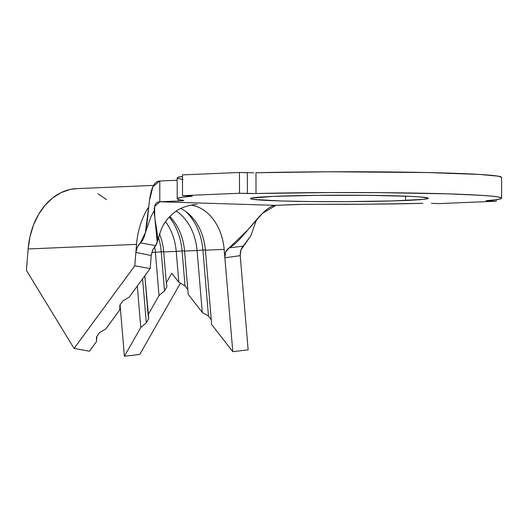 <?xml version="1.0" encoding="UTF-8"?>
<svg xmlns="http://www.w3.org/2000/svg" width="528" height="528" viewBox="0 0 528 528"><rect width="100%" height="100%" fill="white"/><g stroke="black" fill="none" stroke-linecap="round" stroke-linejoin="round"><path stroke-width="0.79" d="M405.544 200.482A88.895 3.234 -0.1 0 1 307.606 201.505A88.895 3.234 -0.1 0 1 250.516 198.587A88.895 3.234 -0.1 0 1 273.273 196.39L317.42 195.34L368.98 195.334L410.573 196.37L419.595 196.898L428.175 198.106L427.396 198.739L423.238 199.366L392.68 200.93L344.17 201.656L309.837 201.531L280.005 200.944L253.275 199.386L250.642 198.759L251.42 198.125L273.273 196.39A88.895 3.234 -0.1 0 1 371.21 195.36A88.895 3.234 -0.1 0 1 428.3 198.277A88.895 3.234 -0.1 0 1 405.544 200.482L405.537 196.159L405.544 200.482M124.397 356.242L140.798 327.499L137.306 286.057L140.798 327.499L146.302 322.879L142.6 278.863L146.302 322.879L148.738 318.615L148.091 314.721L159.027 295.561L155.384 252.292L151.774 252.443L155.384 252.292L159.027 295.561L164.531 290.935L161.231 251.81L155.384 252.292A48.866 36.326 87.6 0 0 154.664 246.682A48.866 36.326 -92.4 0 1 155.384 252.292L161.231 251.81L164.531 290.935L166.96 286.678L166.313 282.784L171.785 273.2L178.82 282.256L176.227 251.414L163.72 251.942L166.313 282.784L163.72 251.942A48.866 36.326 87.6 0 0 159.416 233.686A48.866 36.326 -92.4 0 1 163.72 251.942L176.227 251.414L178.82 282.256L185.024 285.919L182.074 250.932L176.227 251.414A48.866 36.326 87.6 0 0 165.548 221.674A48.866 36.326 -92.4 0 1 176.227 251.414L182.074 250.932L185.024 285.919L187.796 289.483L185.024 285.919L178.82 282.256L171.785 273.2L166.313 282.784L166.96 286.678L164.531 290.935L159.027 295.561L148.091 314.721L144.817 275.847L148.738 318.615L146.302 322.879L140.798 327.499L124.397 356.242L139.768 354.427L124.397 356.242L120.14 305.725L124.397 356.242M96.888 336.336L96.452 341.662L89.45 351.199L74.072 348.427L134.779 265.802L150.157 268.574L129.142 297.172L122.951 300.854L129.142 297.172L150.157 268.574L151.219 255.506L150.157 268.574L134.779 265.802L135.868 252.437L134.779 265.802L74.072 348.427L89.45 351.199L96.452 341.662L96.492 336.871L99.601 332.633L105.791 328.951L99.601 332.633L96.492 336.871L96.452 341.662L96.888 336.336M188.206 294.327L202.283 312.437L197.063 250.529L184.562 251.057L188.206 294.327L184.562 251.057A48.866 36.326 87.6 0 0 169.785 216.533A48.866 36.326 -92.4 0 1 184.562 251.057L197.063 250.529L202.283 312.437L208.481 316.094L202.917 250.048L197.063 250.529A48.866 36.326 87.6 0 0 176.299 211.068A48.866 36.326 -92.4 0 1 197.063 250.529L202.917 250.048L208.481 316.094L211.259 319.664L208.481 316.094L202.283 312.437L188.206 294.327M119.803 309.883L105.791 328.951L119.803 309.883L119.843 305.092L122.951 300.854L119.843 305.092L119.803 309.883L120.239 304.557L119.803 309.883M243.672 246.081L240.86 250.034L240.214 255.664L248.147 349.846L232.775 351.668L248.147 349.846L240.214 255.664L224.869 257.783L232.775 351.668L211.662 324.509L205.405 250.18L224.162 249.388A48.866 36.326 -92.4 0 0 191.077 205.108A48.866 36.326 -92.4 0 1 224.162 249.388L224.869 257.763L224.162 249.388L205.405 250.18L211.662 324.509L232.775 351.668L224.869 257.783L224.981 254.324L225.938 251.229L227.779 248.833L229.192 247.876L243.672 246.081L250.833 235.765L256.562 219.661L250.833 235.765L241.765 248.134L240.57 250.978L240.161 254.318M205.405 250.18A48.866 36.326 87.6 0 0 180.748 208.507A48.866 36.326 -92.4 0 1 205.405 250.18M153.569 185.394L76.718 188.641A69.656 51.784 87.6 0 0 28.136 248.959L136.521 244.385A69.656 51.784 -92.4 0 1 148.724 206.969A69.656 51.784 87.6 0 0 136.521 244.385L135.868 252.41L137.386 246.847L140.382 242.887L145.411 232.551L149.549 200.145L152.896 186.714L159.779 180.992L177.184 180.259L159.779 180.992L159.819 201.775L159.779 180.992C144.137 181.652 151.952 233.356 140.382 242.887L155.575 245.599C162.875 237.692 146.078 202.356 159.819 201.775L275.84 205.359L159.819 201.775L178.464 200.99A20.797 0.759 -0.1 0 0 183.79 200.475L183.79 200.468A20.797 0.759 -0.1 0 0 183.044 200.27A162.188 5.9 -0.1 0 1 177.217 198.719A162.188 5.9 -0.1 0 1 192.179 196.218L182.563 197.208L177.764 198.231L177.923 199.267L183.236 200.647L178.464 200.99L178.464 199.445L178.464 200.99L159.819 201.775L154.585 206.613L154.79 217.635L157.205 241.963L155.575 245.599L152.698 249.942L151.219 255.506L135.868 252.437L136.541 248.985L137.887 245.909L139.689 243.527M192.179 196.218L190.436 195.914L192.179 196.218M182.49 176.431A162.188 5.9 179.9 0 0 177.184 177.936L177.217 198.719M275.84 205.359L303.046 204.349L369.91 204.171L422.809 203.346A162.188 5.9 -0.1 0 1 313.302 204.303A20.797 0.759 -0.1 0 0 294.485 204.574L275.84 205.359L262.469 213.358L247.982 229.786L229.192 247.876C243.877 240.2 262.099 205.94 275.84 205.359M431.409 203.359L439.322 203.603L496.294 201.201L496.287 199.657L496.294 201.201L488.38 200.957L488.38 200.508L488.38 200.957L486.011 200.732L495.554 199.756L500.531 198.832L501.442 197.894L498.267 196.97L491.086 196.079L480.077 195.254L447.79 193.855L380.299 192.654L329.182 192.568L256.014 193.519A162.188 5.9 -0.1 0 1 419.338 193.162A162.188 5.9 -0.1 0 1 501.6 198.152A162.188 5.9 -0.1 0 1 486.638 200.653L496.294 201.201L439.322 203.603L431.409 203.359M247.368 172.729L247.408 193.505L256.014 193.519L255.974 172.742L329.142 171.785L427.284 172.544L480.044 174.471L498.234 176.187L501.567 177.388A162.188 5.9 179.9 0 0 419.305 172.385A162.188 5.9 179.9 0 0 255.974 172.742L256.014 193.519L239.494 193.261L239.461 172.484L247.368 172.729L247.408 193.505L239.494 193.261L182.523 195.67L182.49 174.887L239.461 172.484L239.494 193.261L182.523 195.67L190.436 195.914L182.523 195.67L182.49 174.887L239.461 172.484L253.836 172.775M182.53 176.425L177.725 177.454L177.184 177.962M177.89 178.484L183.005 179.494M180.418 283.193L139.768 354.427L180.418 283.193M140.382 242.887L155.575 245.599L152.849 249.619L151.219 255.506L135.868 252.437L136.521 244.385L28.136 248.959L26.4 270.376L74.072 348.427L26.4 270.376L28.136 248.959L30.01 236.59L33.535 224.935L38.59 214.388L45.005 205.3L52.576 197.967L61.043 192.641L70.132 189.493L76.897 188.635M106.537 199.637L98.043 193.783M205.385 249.942L202.917 250.048A53.024 39.422 87.6 0 0 185.75 211.484A53.024 39.422 -92.4 0 1 202.917 250.048L205.385 249.942M184.543 250.826L182.074 250.932A53.024 39.422 87.6 0 0 169.264 217.081A53.024 39.422 -92.4 0 1 182.074 250.932L184.543 250.826M163.7 251.704L161.231 251.81A53.024 39.422 87.6 0 0 158.36 237.019A53.024 39.422 -92.4 0 1 161.231 251.81L163.7 251.704M240.214 255.638L224.869 257.783L225.647 251.882L229.192 247.876M501.567 177.368L501.6 198.152M154.216 210.659L150.982 216.658L145.411 232.551M196.845 204.343C195.202 204.244 182.054 205.88 174.319 212.48C168.874 216.704 164.597 222.09 161.495 228.65L157.205 241.963"/></g></svg>
